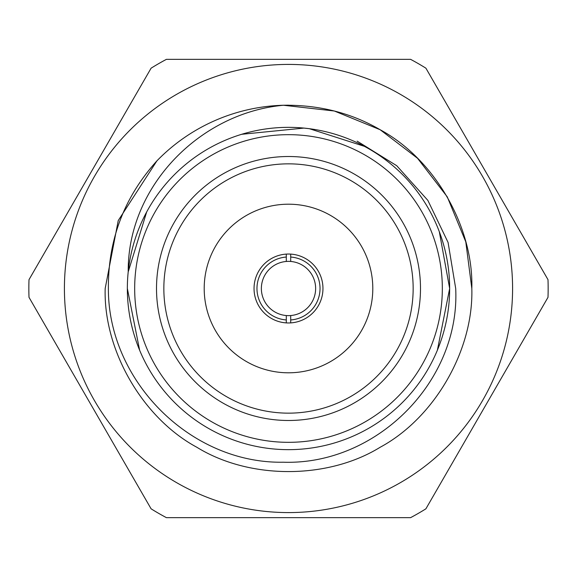 <?xml version="1.0" encoding="UTF-8"?>
<svg xmlns="http://www.w3.org/2000/svg" width="577" height="577" viewBox="0 0 577 577"><rect width="100%" height="100%" fill="white"/><g stroke="black" fill="none" stroke-linecap="round" stroke-linejoin="round"><path stroke-width="0.87" d="M286.3 261.46A27.133 27.133 0 0 0 261.367 288.5A27.133 27.133 0 0 0 286.3 315.54L286.3 319.954A31.533 31.533 0 0 1 256.967 288.5A31.533 31.533 0 0 1 286.3 257.046L286.3 261.46A27.133 27.133 0 0 1 290.7 261.46L290.7 254.104A34.461 34.461 0 0 0 286.3 254.104L286.3 261.46M315.633 288.5A27.133 27.133 0 0 0 290.7 261.46L290.7 257.046A31.533 31.533 0 0 1 320.033 288.5A31.533 31.533 0 0 1 290.7 319.954L290.7 315.54A27.133 27.133 0 0 0 315.633 288.5M286.3 254.104A34.461 34.461 0 0 0 254.039 288.5A34.461 34.461 0 0 0 290.7 322.896A34.461 34.461 0 0 0 322.961 288.5A34.461 34.461 0 0 0 290.7 254.104M372.8 288.5A84.3 84.3 0 0 0 288.5 204.2A84.3 84.3 0 0 0 204.2 288.5A84.3 84.3 0 0 0 288.5 372.8A84.3 84.3 0 0 0 372.8 288.5M28.85 288.5A259.65 259.65 0 0 1 29.001 279.672L151.102 68.18A259.65 259.65 0 0 1 166.4 59.352L410.6 59.352A259.65 259.65 0 0 1 425.898 68.18L547.999 279.672A259.65 259.65 0 0 1 547.999 297.328L425.898 508.82A259.65 259.65 0 0 1 410.6 517.648L166.4 517.648A259.65 259.65 0 0 1 151.102 508.82L29.001 297.328A259.65 259.65 0 0 1 28.85 288.5M512.585 288.5A224.085 224.085 0 0 0 288.5 64.415A224.085 224.085 0 0 0 64.415 288.5A224.085 224.085 0 0 0 288.5 512.585A224.085 224.085 0 0 0 512.585 288.5M547.999 279.672L425.898 68.18M151.102 68.18L29.001 279.672M146.666 211.983L128.224 271.832C127.445 186.76 199.584 112.919 283.422 105.252C319.052 104.783 351.299 112.941 380.156 129.738C434.503 159.028 473.63 226.797 471.82 288.5C473.63 350.203 434.503 417.972 380.156 447.262C327.628 479.675 249.372 479.675 196.844 447.262C142.497 417.972 103.37 350.203 105.18 288.5L118.242 220.544L156.901 160.875A183.32 183.32 0 0 1 283.422 105.252L334.343 111.008L380.156 129.738L417.532 158.286L447.262 196.844L465.79 241.864L471.82 288.5C473.63 350.203 434.503 417.972 380.156 447.262C327.628 479.675 249.372 479.675 196.844 447.262C142.497 417.972 103.37 350.203 105.18 288.5L118.242 220.544L156.901 160.875C124.221 197.132 108.043 239.679 108.382 288.5C108.007 380.87 190.561 463.886 283.3 462.213C376.226 465.351 460.28 381.649 455.7 288.5L448.077 242.455L427.867 200.399L396.724 165.707L357.149 141.141M471.82 288.5C473.63 350.203 434.503 417.972 380.156 447.262C327.628 479.675 249.372 479.675 196.844 447.262C142.497 417.972 103.37 350.203 105.18 288.5L118.242 220.544L156.901 160.875L118.242 220.544L105.18 288.5C103.37 350.203 142.497 417.972 196.844 447.262C249.372 479.675 327.628 479.675 380.156 447.262C434.503 417.972 473.63 350.203 471.82 288.5M283.422 105.252L288.5 105.18L283.422 105.252M437.388 350.174L449.656 288.5A161.156 161.156 0 0 1 288.5 449.656A161.156 161.156 0 0 1 127.344 288.5L139.612 350.174M449.656 288.5A161.156 161.156 0 0 1 288.5 449.656A161.156 161.156 0 0 1 127.344 288.5A161.156 161.156 0 0 1 288.5 127.344A161.156 161.156 0 0 1 449.656 288.5L439.313 231.694M364.368 146.32L309.38 128.707L303.899 128.087L241.662 134.297M420.489 288.5A131.989 131.989 0 0 0 288.5 156.511A131.989 131.989 0 0 0 156.511 288.5A131.989 131.989 0 0 0 288.5 420.489A131.989 131.989 0 0 0 420.489 288.5M413.154 288.5A124.654 124.654 0 0 0 288.5 163.846A124.654 124.654 0 0 0 163.846 288.5A124.654 124.654 0 0 0 288.5 413.154A124.654 124.654 0 0 0 413.154 288.5M177.557 517.648L166.4 517.648M290.7 322.896L290.7 315.54A27.133 27.133 0 0 1 286.3 315.54L286.3 322.896M29.001 297.328L151.102 508.82M425.898 508.82L547.999 297.328M134.672 288.5A153.828 153.828 0 0 0 288.5 442.328A153.828 153.828 0 0 0 442.328 288.5A153.828 153.828 0 0 0 288.5 134.672A153.828 153.828 0 0 0 134.672 288.5"/></g></svg>
